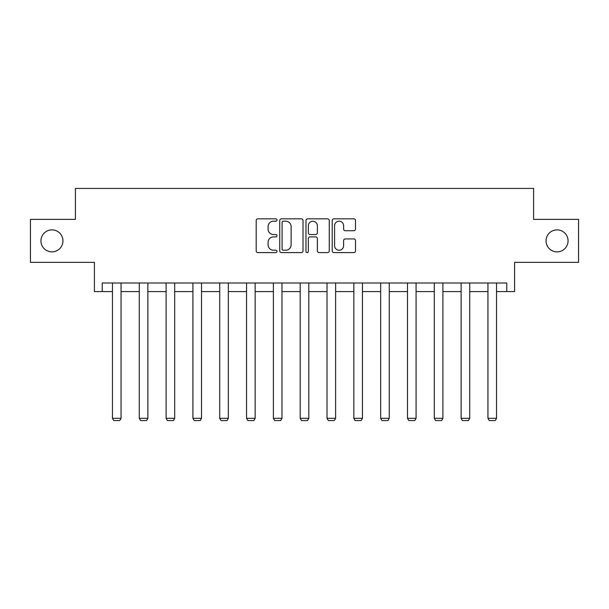 <?xml version="1.0" encoding="UTF-8"?>
<svg xmlns="http://www.w3.org/2000/svg" width="609" height="609" viewBox="0 0 609 609"><rect width="100%" height="100%" fill="white"/><g stroke="black" fill="none" stroke-linecap="round" stroke-linejoin="round"><path stroke-width="0.91" d="M546.052 240.867A11 11 0 0 0 557.06 251.875A11 11 0 0 0 568.06 240.867A11 11 0 0 0 557.06 229.867A11 11 0 0 0 546.052 240.867M40.94 240.867A11 11 0 0 0 51.94 251.875A11 11 0 0 0 62.948 240.867A11 11 0 0 0 51.94 229.867A11 11 0 0 0 40.94 240.867M276.996 220.016A1.18 1.18 0 0 0 275.808 218.837L257.881 218.837A1.69 1.69 0 0 0 256.191 220.527L256.191 250.9A1.69 1.69 0 0 0 257.881 252.59L275.808 252.59A1.18 1.18 0 0 0 276.996 251.41A1.18 1.18 0 0 0 275.808 250.223L273.494 250.223A5.397 5.397 0 0 1 268.089 244.826L268.089 242.291A5.397 5.397 0 0 1 273.494 236.893L275.808 236.893A1.18 1.18 0 0 0 276.996 235.713A1.18 1.18 0 0 0 275.808 234.534L273.494 234.534A5.397 5.397 0 0 1 268.089 229.129L268.089 226.601A5.397 5.397 0 0 1 273.494 221.196L275.808 221.196A1.18 1.18 0 0 0 276.996 220.016M102.228 291.589L102.228 282.995L506.772 282.995L506.772 291.589L514.59 291.589L514.59 262.357L578.55 262.357L578.55 219.377L533.591 219.377L533.591 188.432L75.409 188.432L75.409 219.377L30.45 219.377L30.45 262.357L94.41 262.357L94.41 291.589L112.459 291.589M353.821 230.735A1.69 1.69 0 0 0 355.504 229.045L355.504 220.527A1.69 1.69 0 0 0 353.821 218.837L333.907 218.837A1.69 1.69 0 0 0 332.217 220.527L332.217 250.9A1.69 1.69 0 0 0 333.907 252.59L353.821 252.59A1.69 1.69 0 0 0 355.504 250.9L355.504 240.608A1.69 1.69 0 0 0 353.821 238.918L345.295 238.918A1.69 1.69 0 0 0 343.613 240.608L343.613 245.709A4.514 4.514 0 0 1 339.099 250.223A4.514 4.514 0 0 1 334.585 245.709L334.585 225.711A4.514 4.514 0 0 1 339.099 221.196A4.514 4.514 0 0 1 343.613 225.711L343.613 229.045A1.69 1.69 0 0 0 345.295 230.735L353.821 230.735M303.023 220.527A1.69 1.69 0 0 0 301.333 218.837L281.419 218.837A1.69 1.69 0 0 0 279.737 220.527L279.737 250.9A1.69 1.69 0 0 0 281.419 252.59L301.333 252.59A1.69 1.69 0 0 0 303.023 250.9L303.023 220.527M307.667 218.837L327.581 218.837A1.69 1.69 0 0 1 329.263 220.527L329.263 250.9A1.69 1.69 0 0 1 327.581 252.59L319.055 252.59A1.69 1.69 0 0 1 317.365 250.9L317.365 238.583A1.69 1.69 0 0 0 315.683 236.893L310.027 236.893A1.69 1.69 0 0 0 308.337 238.583L308.337 251.41A1.18 1.18 0 0 1 307.157 252.59A1.18 1.18 0 0 1 305.977 251.41L305.977 220.527A1.69 1.69 0 0 1 307.667 218.837M121.054 291.589L139.278 291.589M147.873 291.589L166.097 291.589M174.699 291.589L192.924 291.589M201.518 291.589L219.742 291.589M228.337 291.589L246.561 291.589M255.156 291.589L273.38 291.589M281.975 291.589L300.199 291.589M308.801 291.589L327.025 291.589M335.62 291.589L353.844 291.589M362.439 291.589L380.663 291.589M389.258 291.589L407.482 291.589M416.076 291.589L434.301 291.589M442.903 291.589L461.127 291.589M469.722 291.589L487.946 291.589M496.541 291.589L506.772 291.589M283.276 221.196A1.18 1.18 0 0 0 282.096 222.384L282.096 249.043A1.18 1.18 0 0 0 283.276 250.223L285.728 250.223A5.397 5.397 0 0 0 291.125 244.826L291.125 226.601A5.397 5.397 0 0 0 285.728 221.196L283.276 221.196M317.365 225.794A4.514 4.514 0 0 0 312.851 221.28A4.514 4.514 0 0 0 308.337 225.794L308.337 232.844A1.69 1.69 0 0 0 310.027 234.534L315.683 234.534A1.69 1.69 0 0 0 317.365 232.844L317.365 225.794M121.054 282.995L121.054 418.33L112.459 418.33L112.459 282.995M121.054 418.33L119.767 420.568L113.746 420.568L112.459 418.33M147.873 282.995L147.873 418.33L139.278 418.33L139.278 282.995M147.873 418.33L146.586 420.568L140.565 420.568L139.278 418.33M174.699 282.995L174.699 418.33L166.097 418.33L166.097 282.995M174.699 418.33L173.405 420.568L167.391 420.568L166.097 418.33M201.518 282.995L201.518 418.33L192.924 418.33L192.924 282.995M201.518 418.33L200.224 420.568L194.21 420.568L192.924 418.33M228.337 282.995L228.337 418.33L219.742 418.33L219.742 282.995M228.337 418.33L227.05 420.568L221.029 420.568L219.742 418.33M255.156 282.995L255.156 418.33L246.561 418.33L246.561 282.995M255.156 418.33L253.869 420.568L247.848 420.568L246.561 418.33M281.975 282.995L281.975 418.33L273.38 418.33L273.38 282.995M281.975 418.33L280.688 420.568L274.674 420.568L273.38 418.33M308.801 282.995L308.801 418.33L300.199 418.33L300.199 282.995M308.801 418.33L307.507 420.568L301.493 420.568L300.199 418.33M335.62 282.995L335.62 418.33L327.025 418.33L327.025 282.995M335.62 418.33L334.326 420.568L328.312 420.568L327.025 418.33M362.439 282.995L362.439 418.33L353.844 418.33L353.844 282.995M362.439 418.33L361.152 420.568L355.131 420.568L353.844 418.33M389.258 282.995L389.258 418.33L380.663 418.33L380.663 282.995M389.258 418.33L387.971 420.568L381.95 420.568L380.663 418.33M416.076 282.995L416.076 418.33L407.482 418.33L407.482 282.995M416.076 418.33L414.79 420.568L408.776 420.568L407.482 418.33M442.903 282.995L442.903 418.33L434.301 418.33L434.301 282.995M442.903 418.33L441.609 420.568L435.595 420.568L434.301 418.33M469.722 282.995L469.722 418.33L461.127 418.33L461.127 282.995M469.722 418.33L468.435 420.568L462.414 420.568L461.127 418.33M496.541 282.995L496.541 418.33L487.946 418.33L487.946 282.995M496.541 418.33L495.254 420.568L489.233 420.568L487.946 418.33"/></g></svg>
